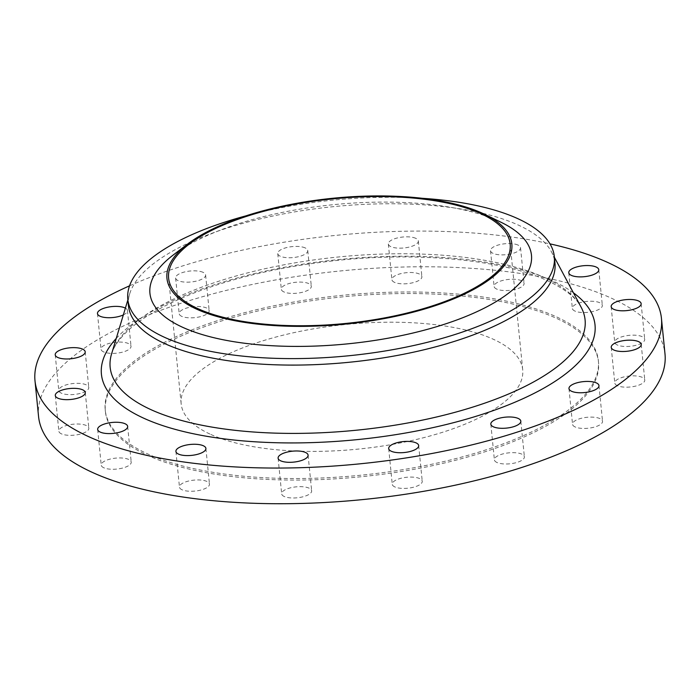 <?xml version="1.0" encoding="UTF-8"?>
<svg xmlns="http://www.w3.org/2000/svg" width="700" height="700" viewBox="0 0 700 700"><rect width="100%" height="100%" fill="white"/><g stroke="black" fill="none" stroke-linecap="round" stroke-linejoin="round"><path stroke-width="0.53" stroke-dasharray="3.5 2.62" d="M284.191 496.475A15.067 5.495 174.3 0 1 281.671 493.824A15.067 5.495 174.3 0 1 292.04 487.471A15.067 5.495 174.3 0 1 309.129 488.18A15.067 5.495 174.3 0 1 311.658 490.831A15.067 5.495 174.3 0 1 301.28 497.175A15.067 5.495 174.3 0 1 284.191 496.475M394.774 486.894A15.067 5.495 174.3 0 1 392.254 484.242A15.067 5.495 174.3 0 1 402.623 477.89A15.067 5.495 174.3 0 1 419.72 478.599A15.067 5.495 174.3 0 1 422.24 481.25A15.067 5.495 174.3 0 1 411.863 487.602A15.067 5.495 174.3 0 1 394.774 486.894M496.912 462.472A15.067 5.495 174.3 0 1 494.392 459.812A15.067 5.495 174.3 0 1 504.77 453.469A15.067 5.495 174.3 0 1 521.859 454.169A15.067 5.495 174.3 0 1 524.379 456.82A15.067 5.495 174.3 0 1 514.01 463.173A15.067 5.495 174.3 0 1 496.912 462.472M575.059 426.921A15.067 5.495 174.3 0 1 572.539 424.27A15.067 5.495 174.3 0 1 582.907 417.918A15.067 5.495 174.3 0 1 600.005 418.626A15.067 5.495 174.3 0 1 602.525 421.277A15.067 5.495 174.3 0 1 592.156 427.63A15.067 5.495 174.3 0 1 575.059 426.921M617.312 385.656A15.067 5.495 174.3 0 1 614.793 383.005A15.067 5.495 174.3 0 1 625.17 376.661A15.067 5.495 174.3 0 1 642.259 377.361A15.067 5.495 174.3 0 1 644.779 380.012A15.067 5.495 174.3 0 1 634.41 386.365A15.067 5.495 174.3 0 1 617.312 385.656M617.251 344.969A15.067 5.495 174.3 0 1 614.722 342.317A15.067 5.495 174.3 0 1 625.1 335.965A15.067 5.495 174.3 0 1 642.189 336.674A15.067 5.495 174.3 0 1 644.709 339.325A15.067 5.495 174.3 0 1 634.34 345.678A15.067 5.495 174.3 0 1 617.251 344.969M574.866 311.036A15.067 5.495 174.3 0 1 572.337 308.385A15.067 5.495 174.3 0 1 582.715 302.041A15.067 5.495 174.3 0 1 599.804 302.741A15.067 5.495 174.3 0 1 602.332 305.392A15.067 5.495 174.3 0 1 591.955 311.745A15.067 5.495 174.3 0 1 574.866 311.036M496.624 289.039A15.067 5.495 174.3 0 1 494.095 286.387A15.067 5.495 174.3 0 1 504.472 280.035A15.067 5.495 174.3 0 1 521.561 280.744A15.067 5.495 174.3 0 1 524.09 283.395A15.067 5.495 174.3 0 1 513.712 289.748A15.067 5.495 174.3 0 1 496.624 289.039M518 245.07A15.067 5.495 -5.7 0 0 500.911 244.361A15.067 5.495 -5.7 0 0 490.534 250.714A15.067 5.495 -5.7 0 0 493.062 253.365A15.067 5.495 -5.7 0 0 510.151 254.074A15.067 5.495 -5.7 0 0 520.529 247.721A15.067 5.495 -5.7 0 0 518 245.07M394.433 282.319A15.067 5.495 174.3 0 1 391.904 279.668A15.067 5.495 174.3 0 1 402.281 273.315A15.067 5.495 174.3 0 1 419.37 274.024A15.067 5.495 174.3 0 1 421.89 276.675A15.067 5.495 174.3 0 1 411.521 283.027A15.067 5.495 174.3 0 1 394.433 282.319M415.809 238.35A15.067 5.495 -5.7 0 0 398.72 237.641A15.067 5.495 -5.7 0 0 388.342 243.994A15.067 5.495 -5.7 0 0 390.871 246.645A15.067 5.495 -5.7 0 0 407.96 247.354A15.067 5.495 -5.7 0 0 418.329 241.001A15.067 5.495 -5.7 0 0 415.809 238.35M283.841 291.9A15.067 5.495 174.3 0 1 281.321 289.249A15.067 5.495 174.3 0 1 291.69 282.896A15.067 5.495 174.3 0 1 308.787 283.605A15.067 5.495 174.3 0 1 311.308 286.256A15.067 5.495 174.3 0 1 300.939 292.609A15.067 5.495 174.3 0 1 283.841 291.9M305.226 247.931A15.067 5.495 -5.7 0 0 288.137 247.223A15.067 5.495 -5.7 0 0 277.76 253.575A15.067 5.495 -5.7 0 0 280.28 256.226A15.067 5.495 -5.7 0 0 297.377 256.935A15.067 5.495 -5.7 0 0 307.746 250.582A15.067 5.495 -5.7 0 0 305.226 247.931M181.702 316.33A15.067 5.495 174.3 0 1 179.183 313.679A15.067 5.495 174.3 0 1 189.551 307.326A15.067 5.495 174.3 0 1 206.649 308.026A15.067 5.495 174.3 0 1 209.169 310.678A15.067 5.495 174.3 0 1 198.791 317.03A15.067 5.495 174.3 0 1 181.702 316.33M203.088 272.352A15.067 5.495 -5.7 0 0 185.99 271.644A15.067 5.495 -5.7 0 0 175.621 277.996A15.067 5.495 -5.7 0 0 178.141 280.648A15.067 5.495 -5.7 0 0 195.23 281.356A15.067 5.495 -5.7 0 0 205.607 275.004A15.067 5.495 -5.7 0 0 203.088 272.352M103.556 351.873A15.067 5.495 174.3 0 1 101.036 349.221A15.067 5.495 174.3 0 1 111.405 342.869A15.067 5.495 174.3 0 1 128.502 343.578A15.067 5.495 174.3 0 1 131.023 346.229A15.067 5.495 174.3 0 1 120.654 352.581A15.067 5.495 174.3 0 1 103.556 351.873M61.303 393.137A15.067 5.495 174.3 0 1 58.783 390.486A15.067 5.495 174.3 0 1 69.151 384.134A15.067 5.495 174.3 0 1 86.24 384.842A15.067 5.495 174.3 0 1 88.769 387.494A15.067 5.495 174.3 0 1 78.391 393.838A15.067 5.495 174.3 0 1 61.303 393.137M61.373 433.825A15.067 5.495 174.3 0 1 58.853 431.174A15.067 5.495 174.3 0 1 69.221 424.821A15.067 5.495 174.3 0 1 86.31 425.53A15.067 5.495 174.3 0 1 88.839 428.181A15.067 5.495 174.3 0 1 78.461 434.534A15.067 5.495 174.3 0 1 61.373 433.825M182 489.755A15.067 5.495 174.3 0 1 179.471 487.104A15.067 5.495 174.3 0 1 189.849 480.751A15.067 5.495 174.3 0 1 206.938 481.46A15.067 5.495 174.3 0 1 209.466 484.111A15.067 5.495 174.3 0 1 199.089 490.455A15.067 5.495 174.3 0 1 182 489.755M103.757 467.758A15.067 5.495 174.3 0 1 101.229 465.106A15.067 5.495 174.3 0 1 111.606 458.754A15.067 5.495 174.3 0 1 128.695 459.454A15.067 5.495 174.3 0 1 131.224 462.105A15.067 5.495 174.3 0 1 120.846 468.457A15.067 5.495 174.3 0 1 103.757 467.758M173.145 255.071A191.713 69.947 174.3 0 1 499.354 221.471A191.713 69.947 174.3 0 1 501.156 222.329M128.459 305.707A214.314 78.199 174.3 0 1 129.692 293.851A214.314 78.199 174.3 0 1 291.384 212.45A214.314 78.199 174.3 0 1 519.076 225.426A214.314 78.199 174.3 0 1 551.425 251.755A214.314 78.199 174.3 0 1 554.969 263.139M38.561 416.509A314.773 114.852 174.3 0 1 255.264 283.85A314.773 114.852 174.3 0 1 612.281 298.594A314.773 114.852 174.3 0 1 665 353.981M556.85 317.03A247.8 90.414 174.3 0 1 598.36 360.64A247.8 90.414 174.3 0 1 427.761 465.08A247.8 90.414 174.3 0 1 146.711 453.469A247.8 90.414 174.3 0 1 105.201 409.859A247.8 90.414 174.3 0 1 275.8 305.419A247.8 90.414 174.3 0 1 556.85 317.03M557.008 318.588A247.8 90.414 174.3 0 1 598.509 362.189A247.8 90.414 174.3 0 1 427.919 466.629A247.8 90.414 174.3 0 1 146.86 455.017A247.8 90.414 174.3 0 1 105.359 411.408A247.8 90.414 174.3 0 1 275.949 306.976A247.8 90.414 174.3 0 1 557.008 318.588M209.912 434.044A171.623 62.624 174.3 0 1 181.16 403.848A171.623 62.624 174.3 0 1 299.311 331.511A171.623 62.624 174.3 0 1 493.964 339.553A171.623 62.624 174.3 0 1 522.707 369.757A171.623 62.624 174.3 0 1 404.556 442.085A171.623 62.624 174.3 0 1 209.912 434.044M129.544 285.828A314.773 114.852 174.3 0 1 549.981 243.862M123.34 314.912A15.067 5.495 -5.7 0 0 127.461 310.555A15.067 5.495 -5.7 0 0 125.388 308.123M245.691 215.924A214.314 78.199 174.3 0 1 422.31 198.301M545.108 277.882A238.639 87.071 -5.7 0 0 291.576 263.436A238.639 87.071 -5.7 0 0 111.527 354.078C113.295 347.856 117.722 341.075 124.801 333.725C139.361 318.938 162.864 305.191 195.3 292.504C236.932 276.675 284.533 265.947 338.118 260.33C420.945 251.554 504.534 260.207 548.327 281.102C565.626 289.441 576.564 298.148 581.131 307.204A238.639 87.071 -5.7 0 0 545.108 277.882M116.253 338.424A248.027 90.501 174.3 0 1 318.727 261.879A248.027 90.501 174.3 0 1 553.481 281.295A248.027 90.501 174.3 0 1 573.405 292.793M278.11 458.141L281.671 493.824M388.692 448.56L392.254 484.242M490.831 424.139L494.392 459.812M568.977 388.588L572.539 424.27M611.231 347.331L614.793 383.005M611.161 306.635L614.722 342.317M568.776 272.711L572.337 308.385M490.534 250.714L494.095 286.387M388.342 243.994L391.904 279.668M277.76 253.575L281.321 289.249M175.621 277.996L179.183 313.679M97.475 313.547L101.036 349.221M55.221 354.804L58.783 390.486M55.291 395.5L58.853 431.174M175.91 451.421L179.471 487.104M97.668 429.424L101.229 465.106M551.425 251.755L554.391 257.294M598.36 360.64L598.509 362.189M168.621 278.197L181.16 403.848M510.169 244.108L522.707 369.757M105.201 409.859L105.359 411.408M129.692 293.851L127.881 299.863M127.663 426.431L131.224 462.105M205.905 448.429L209.466 484.111M85.277 392.507L88.839 428.181M85.207 351.811L88.769 387.494M127.461 310.555L131.023 346.229M205.607 275.004L209.169 310.678M307.746 250.582L311.308 286.256M418.329 241.001L421.89 276.675M520.529 247.721L524.09 283.395M598.771 269.719L602.332 305.392M641.148 303.642L644.709 339.325M641.218 344.339L644.779 380.012M598.964 385.595L602.525 421.277M520.817 421.146L524.379 456.82M418.679 445.567L422.24 481.25M308.096 455.149L311.658 490.831"/><path stroke-width="1.05" d="M305.567 452.498A15.067 5.495 -5.7 0 0 288.479 451.789A15.067 5.495 -5.7 0 0 278.11 458.141A15.067 5.495 -5.7 0 0 280.63 460.793A15.067 5.495 -5.7 0 0 297.719 461.501A15.067 5.495 -5.7 0 0 308.096 455.149A15.067 5.495 -5.7 0 0 305.567 452.498M416.159 442.916A15.067 5.495 -5.7 0 0 399.061 442.216A15.067 5.495 -5.7 0 0 388.692 448.56A15.067 5.495 -5.7 0 0 391.213 451.211A15.067 5.495 -5.7 0 0 408.31 451.92A15.067 5.495 -5.7 0 0 418.679 445.567A15.067 5.495 -5.7 0 0 416.159 442.916M518.298 418.495A15.067 5.495 -5.7 0 0 501.209 417.786A15.067 5.495 -5.7 0 0 490.831 424.139A15.067 5.495 -5.7 0 0 493.351 426.79A15.067 5.495 -5.7 0 0 510.449 427.499A15.067 5.495 -5.7 0 0 520.817 421.146A15.067 5.495 -5.7 0 0 518.298 418.495M596.444 382.944A15.067 5.495 -5.7 0 0 579.346 382.244A15.067 5.495 -5.7 0 0 568.977 388.588A15.067 5.495 -5.7 0 0 571.497 391.239A15.067 5.495 -5.7 0 0 588.595 391.947A15.067 5.495 -5.7 0 0 598.964 385.595A15.067 5.495 -5.7 0 0 596.444 382.944M638.697 341.688A15.067 5.495 -5.7 0 0 621.609 340.979A15.067 5.495 -5.7 0 0 611.231 347.331A15.067 5.495 -5.7 0 0 613.76 349.983A15.067 5.495 -5.7 0 0 630.849 350.691A15.067 5.495 -5.7 0 0 641.218 344.339A15.067 5.495 -5.7 0 0 638.697 341.688M638.628 300.991A15.067 5.495 -5.7 0 0 621.539 300.291A15.067 5.495 -5.7 0 0 611.161 306.635A15.067 5.495 -5.7 0 0 613.69 309.286A15.067 5.495 -5.7 0 0 630.779 309.995A15.067 5.495 -5.7 0 0 641.148 303.642A15.067 5.495 -5.7 0 0 638.628 300.991M596.242 267.067A15.067 5.495 -5.7 0 0 579.154 266.359A15.067 5.495 -5.7 0 0 568.776 272.711A15.067 5.495 -5.7 0 0 571.305 275.363A15.067 5.495 -5.7 0 0 588.394 276.071A15.067 5.495 -5.7 0 0 598.771 269.719A15.067 5.495 -5.7 0 0 596.242 267.067M125.388 308.123A15.067 5.495 -5.7 0 0 124.941 307.904A15.067 5.495 -5.7 0 0 107.844 307.195A15.067 5.495 -5.7 0 0 97.475 313.547A15.067 5.495 -5.7 0 0 99.995 316.199A15.067 5.495 -5.7 0 0 123.34 314.912M82.688 349.16A15.067 5.495 -5.7 0 0 65.59 348.451A15.067 5.495 -5.7 0 0 55.221 354.804A15.067 5.495 -5.7 0 0 57.741 357.455A15.067 5.495 -5.7 0 0 74.83 358.164A15.067 5.495 -5.7 0 0 85.207 351.811A15.067 5.495 -5.7 0 0 82.688 349.16M82.749 389.856A15.067 5.495 -5.7 0 0 65.66 389.148A15.067 5.495 -5.7 0 0 55.291 395.5A15.067 5.495 -5.7 0 0 57.811 398.151A15.067 5.495 -5.7 0 0 74.9 398.851A15.067 5.495 -5.7 0 0 85.277 392.507A15.067 5.495 -5.7 0 0 82.749 389.856M203.376 445.777A15.067 5.495 -5.7 0 0 186.287 445.069A15.067 5.495 -5.7 0 0 175.91 451.421A15.067 5.495 -5.7 0 0 178.439 454.073A15.067 5.495 -5.7 0 0 195.528 454.781A15.067 5.495 -5.7 0 0 205.905 448.429A15.067 5.495 -5.7 0 0 203.376 445.777M125.134 423.78A15.067 5.495 -5.7 0 0 108.045 423.071A15.067 5.495 -5.7 0 0 97.668 429.424A15.067 5.495 -5.7 0 0 100.196 432.075A15.067 5.495 -5.7 0 0 117.285 432.784A15.067 5.495 -5.7 0 0 127.663 426.431A15.067 5.495 -5.7 0 0 125.134 423.78M482.808 213.447A173.294 63.228 174.3 0 1 484.435 214.218A173.294 63.228 174.3 0 1 434.105 306.049A173.294 63.228 174.3 0 1 195.982 308.858A173.294 63.228 174.3 0 1 187.933 243.819A173.294 63.228 174.3 0 1 482.808 213.447M484.435 214.218L501.156 222.329A191.713 69.947 174.3 0 1 445.48 323.916A191.713 69.947 174.3 0 1 182.044 327.023A191.713 69.947 174.3 0 1 173.145 255.071L187.933 243.819M422.31 198.301A214.314 78.199 174.3 0 1 518.429 218.942A214.314 78.199 174.3 0 1 554.321 256.655A214.314 78.199 174.3 0 1 406.787 346.981A214.314 78.199 174.3 0 1 163.713 336.936A214.314 78.199 174.3 0 1 127.811 299.224A214.314 78.199 174.3 0 1 245.691 215.924M554.321 256.655L554.969 263.139A214.314 78.199 174.3 0 1 407.435 353.465A214.314 78.199 174.3 0 1 164.36 343.42A214.314 78.199 174.3 0 1 128.459 305.707L127.811 299.224M549.981 243.862A314.773 114.852 174.3 0 1 608.72 262.92A314.773 114.852 174.3 0 1 661.439 318.308A314.773 114.852 174.3 0 1 444.736 450.975A314.773 114.852 174.3 0 1 87.719 436.223A314.773 114.852 174.3 0 1 35 380.835A314.773 114.852 174.3 0 1 129.544 285.828M661.439 318.308L665 353.981A314.773 114.852 174.3 0 1 448.298 486.649A314.773 114.852 174.3 0 1 91.28 471.905A314.773 114.852 174.3 0 1 38.561 416.509L35 380.835M197.365 308.394A171.623 62.624 174.3 0 1 168.621 278.197A171.623 62.624 174.3 0 1 286.773 205.87A171.623 62.624 174.3 0 1 481.416 213.911A171.623 62.624 174.3 0 1 510.169 244.108A171.623 62.624 174.3 0 1 392.017 316.435A171.623 62.624 174.3 0 1 197.365 308.394M127.881 299.863L111.527 354.078A238.639 87.071 -5.7 0 0 150.133 409.273A238.639 87.071 -5.7 0 0 437.517 416.762A238.639 87.071 -5.7 0 0 581.131 307.204L554.391 257.294M573.405 292.793A248.027 90.501 174.3 0 1 468.002 418.705A248.027 90.501 174.3 0 1 142.957 417.848A248.027 90.501 174.3 0 1 116.253 338.424"/></g></svg>
